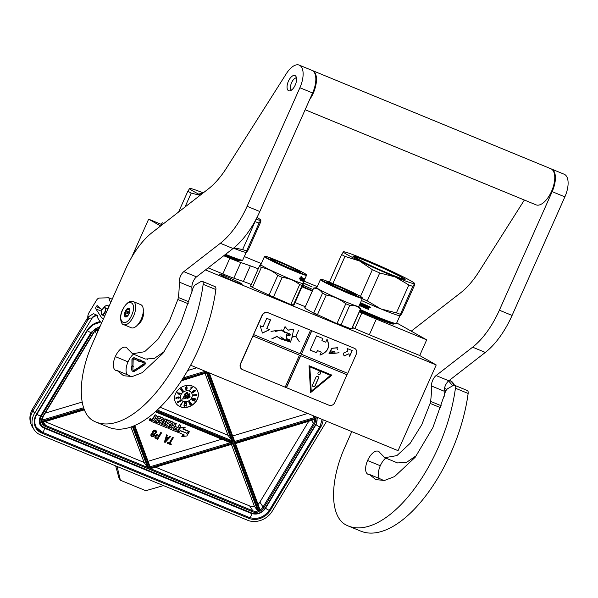 <?xml version="1.0" encoding="UTF-8"?>
<svg xmlns="http://www.w3.org/2000/svg" width="598" height="598" viewBox="0 0 598 598"><rect width="100%" height="100%" fill="white"/><g stroke="black" fill="none" stroke-linecap="round" stroke-linejoin="round"><path stroke-width="0.9" d="M359.428 311.797L361.865 312.889A31.208 1.637 24 0 0 376.306 319.1L426.688 339.851L396.721 322.957M163.68 223.592L162.133 222.718L163.882 223.435M244.305 256.557L261.341 263.576M303.919 281.112L317.261 286.606M160.63 225.962L148.633 219.16L162.193 224.743M223.727 255.757L229.819 258.269A31.208 1.637 24 0 0 240.8 262.515L250.345 265.833A31.208 1.637 -156 0 1 258.239 268.831M302.117 286.891L312.283 291.077M239.738 260.324A36.284 1.899 -156 0 1 239.91 260.668A36.284 1.899 -156 0 1 224.175 255.406M303.074 283.011L312.156 286.965L303.141 282.869M312.44 290.725A12.483 0.65 -156 0 1 302.431 286.18M302.865 285.201A12.483 0.65 -156 0 1 312.941 289.596M393.514 323.66A36.284 1.899 -156 0 1 393.686 324.004A36.284 1.899 -156 0 1 375.581 317.777A36.284 1.899 -156 0 1 359.787 310.99M162.133 222.718L161.378 224.407M148.633 219.16L131.605 257.402M208.126 267.859L222.852 273.929A31.208 1.637 -156 0 0 233.825 278.175L243.371 281.494L250.345 265.833M251.265 284.491A31.208 1.637 24 0 0 243.371 281.494M295.143 302.551L305.309 306.737M352.454 327.45L354.891 328.541A31.208 1.637 -156 0 0 369.332 334.76L419.714 355.511L427.114 359.809M426.688 339.851L419.714 355.511M205.473 269.93L436.211 364.967L398.059 450.66L190.642 365.236M162.663 353.71L162.14 353.493M427.151 359.727L436.211 364.967M326.814 319.534L329.655 320.64L326.814 319.534M305.085 307.215L304.651 307.118L305.025 307.372M352.125 328.19L353.216 328.825L352.02 328.422M241.001 283.355A12.483 0.65 -156 0 1 242.235 284.244A12.483 0.65 -156 0 1 233.362 280.985A12.483 0.65 -156 0 1 220.662 274.983A12.483 0.65 -156 0 1 219.429 274.093A12.483 0.65 -156 0 1 228.301 277.345A12.483 0.65 -156 0 1 241.001 283.355M138.729 323.54A7.804 3.693 -67.6 0 0 141.846 319.108A7.804 3.693 112.4 0 0 143.109 312.911M141.307 319.011A7.415 3.506 -67.6 0 0 141.367 318.884A7.415 3.506 112.4 0 0 141.748 317.942M140.822 304.681A12.483 5.913 112.4 0 1 141.24 319.16A12.483 5.913 -67.6 0 1 131.313 327.771L123.689 324.632A12.483 5.913 112.4 0 0 133.616 316.021A12.483 5.913 112.4 0 0 133.197 301.541L140.822 304.681M122.642 309.996C128.092 296.982 137.704 302.431 131.695 315.131C126.253 328.145 116.64 322.696 122.642 309.996M129.108 313.658A4.679 2.213 112.4 0 1 126.769 316.663A4.679 2.213 112.4 0 1 124.593 315.864A4.679 2.213 112.4 0 1 125.229 311.461A4.679 2.213 112.4 0 1 129.773 309.368A4.679 2.213 112.4 0 1 129.108 313.658M126.911 316.581L126.559 316.589A4.059 1.921 -67.6 0 1 126.133 316.521A4.059 1.921 -67.6 0 1 125.632 316.065L124.795 315.654L125.326 314.772A4.059 1.921 -67.6 0 1 125.647 312.747L125.453 311.565L126.447 310.945A4.059 1.921 112.4 0 1 127.695 309.45L127.965 308.531L128.802 308.949A4.059 1.921 112.4 0 1 129.228 309.017A4.059 1.921 112.4 0 1 129.729 309.472L129.833 309.592M125.632 316.065L126.896 316.589M125.326 314.772L127.785 315.781M125.647 312.747L128.906 314.092M124.795 315.654L126.963 316.544M125.453 311.565L129.317 313.158M126.447 310.945L129.617 312.253M127.695 309.45L129.886 310.355M128.802 308.949L129.572 309.271M103.589 308.075A3.588 1.697 112.4 0 0 101.279 313.673A3.588 1.697 112.4 0 0 101.383 313.972A3.588 1.697 -67.6 0 0 104.142 313.18A3.588 1.697 -67.6 0 0 105.173 308.471A3.588 1.697 112.4 0 0 103.589 308.075L103.865 307.903A3.902 1.846 112.4 0 1 105.016 307.716A3.902 1.846 112.4 0 1 105.592 308.336A3.902 1.846 -67.6 0 1 104.889 312.776A3.902 1.846 -67.6 0 1 102.049 314.929L104.717 316.036M101.279 313.673L101.361 313.987A3.902 1.846 112.4 0 0 101.473 314.316A3.902 1.846 -67.6 0 0 102.049 314.929M133.257 359.428A0.762 0.643 -33.1 0 1 134.258 359.054L139.08 361.035L138.788 361.513L140.463 361.057L140.126 359.719L139.842 360.198L134.819 358.127A1.891 1.585 146.9 0 0 132.076 359.914L131.941 365.737L133.01 365.602L133.152 359.779A0.762 0.643 -33.1 0 1 133.257 359.428M140.126 359.719L139.7 359.981L134.677 357.91A1.891 1.585 146.9 0 0 131.941 359.704L131.941 365.737M101.937 322.27A10.921 5.173 112.4 0 1 100.965 322.083A10.921 5.173 112.4 0 1 99.687 320.976L97.123 317.045L97.84 315.864A5.464 4.575 146.9 0 0 91.688 318.816L34.609 413.255A18.725 15.683 146.9 0 0 34.176 429.76A18.725 15.683 146.9 0 0 40.544 434.955L247.699 520.282A18.725 15.683 146.9 0 0 272.269 511.14L326.605 421.239M97.609 315.505L93.46 313.681L88.444 316.798L87.734 320.177C89.199 318.166 90.44 317.598 91.457 318.465C92.989 316.237 95.037 315.251 97.609 315.505L97.84 315.864M102.034 309.884L97.594 305.795A1.719 0.815 112.4 0 0 97.474 305.72A1.719 0.815 112.4 0 0 96.308 306.52L96.196 306.707A1.719 0.815 112.4 0 0 95.852 308.904L101.63 317.762A7.019 3.326 -67.6 0 0 102.445 318.472A7.019 3.326 -67.6 0 0 103.603 318.525M108.873 306.699A7.019 3.326 -67.6 0 0 107.797 305.488A7.019 3.326 -67.6 0 0 103.379 308.217M87.809 317.583L87.801 316.888A4.679 2.213 -67.6 0 1 89.124 312.477L96.465 300.331A4.679 2.213 -67.6 0 1 99.178 298.066L108.776 297.774L110.608 302.797M115.661 465.894L118.995 478.086L120.392 480.231L145.807 490.704L163.486 485.591M108.776 297.774L112.215 299.187M117.073 466.477L120.392 480.231M230.38 442.714L150.091 466.791L134.774 425.537L150.076 466.754L149.784 467.95L134.146 425.806M155.353 411.783L230.596 442.804L155.331 411.805M230.424 442.699L232.757 443.111L149.784 467.95M181.672 380.343L207.386 372.644L181.358 380.829M205.174 373.698L228.01 435.232L233.242 442.303L156.534 410.714M209.24 372.898L234.678 441.429L234.394 442.625L315.4 418.376L314.234 417.613L234.7 441.466L209.248 372.898M98.909 328.93L98.177 328.9L98.909 328.93M314.234 417.613L313.053 415.774M97.982 331.165L97.287 329.296L93.258 332.996L42.779 416.514A8.581 7.191 146.9 0 0 41.621 421.396L43.213 416.559L42.779 416.514M42.488 422.285L41.77 422.225L42.488 422.285L43.004 423.294A7.804 6.533 146.9 0 0 45.657 425.462L147.646 467.472L149.104 469.071L233.751 443.686L258.994 511.694L257.798 510.969L254.352 506.185L231.538 444.733M233.751 443.686L149.104 469.071M263.912 507.597A8.581 7.191 146.9 0 1 259.883 511.297L260.115 509.945A7.804 6.533 146.9 0 0 263.045 506.977L263.912 507.597L314.391 424.079A8.581 7.191 146.9 0 0 315.55 419.198L235.403 443.574M260.13 509.989L235.47 443.559L260.13 509.989M259.883 511.297L234.685 443.402L315.55 419.198M221.828 439.194L148.042 461.282M228.01 435.232L160.137 407.275M307.761 413.472L232.652 435.957M196.779 367.763L187.712 370.476M95.336 331.06L96.562 334.357M82.21 402.058L45.306 413.106M130.955 427.032L144.111 462.463L147.646 467.472M155.988 467.352L249.643 505.93A7.804 6.533 146.9 0 0 254.352 506.185M45.007 421.642L144.111 462.463M258.022 504.293A7.804 6.533 146.9 0 0 259.883 502.118L308.486 421.702M151.062 419.28A1.002 0.837 146.9 0 0 149.321 419.288A1.002 0.837 146.9 0 0 149.44 420.334M153.686 418.346A0.934 0.785 146.9 0 0 152.639 418.854L151.578 420.603A0.628 0.523 146.9 0 0 151.728 421.306M163.897 418.6A0.628 0.523 146.9 0 0 163.613 418.219L158.612 416.156A0.628 0.523 146.9 0 0 157.797 416.462L156.661 419.086L155.428 418.578A0.628 0.523 -33.1 0 1 155.226 417.853L156.601 415.588L155.129 414.72L153.566 417.307A0.934 0.785 146.9 0 0 153.693 418.294M155.144 418.196A0.628 0.523 146.9 0 0 155.196 418.219L155.428 418.578M156.422 418.727L155.196 418.219M160.271 422.128L159.457 423.092L156.893 422.039L156.452 423.519L167.208 427.944A0.628 0.523 146.9 0 0 168.031 427.645L169.593 425.051A0.628 0.523 146.9 0 0 169.391 424.333L167.096 423.145L168.158 421.784L171.641 423.249L168.89 427.996A0.628 0.523 146.9 0 0 169.092 428.721L176.462 431.756A0.628 0.523 146.9 0 0 177.285 431.457L180.835 425.574L179.37 424.707L177.688 427.488L174.885 426.329L174.369 427.936L177.172 429.087L176.231 430.261L173.121 428.983L176.313 423.705L174.848 422.838L173.398 425.978L171.783 425.313L173.151 423.048A0.628 0.523 146.9 0 0 172.957 422.323L167.956 420.267A0.628 0.523 146.9 0 0 167.134 420.573L165.325 423.571A0.628 0.523 146.9 0 0 165.519 424.288L167.829 425.275L166.992 426.456L163.635 425.073L166.82 419.796L165.354 418.936L162.17 424.206L161.296 423.847M167.821 425.477L167.604 425.148L166.76 426.097L163.762 424.864M173.009 422.345A0.628 0.523 146.9 0 0 172.725 421.964L167.724 419.908A0.628 0.523 146.9 0 0 166.902 420.215L165.093 423.212A0.628 0.523 146.9 0 0 165.235 423.907M173.166 425.619L171.91 425.103M176.814 428.945L175.991 429.902L173.248 428.773M171.394 423.115L168.658 427.637A0.628 0.523 146.9 0 0 168.808 428.34M169.443 424.356A0.628 0.523 146.9 0 0 169.159 423.975L167.104 423.13M162.013 419.25L161.154 420.678L158.926 419.759L158.178 421.007L160.63 422.278L159.995 423.332L157.132 422.39L156.452 423.519M186.524 433.094L180.349 430.575M183.885 434.813L181.71 436.226L181.942 436.585L186.83 435.964L189.372 431.749L189.005 431.479M189.11 431.636L182.756 429.02L185.133 427.473L184.902 427.114L180.035 427.734L177.733 432.279L180.379 430.56L186.74 433.184L189.11 431.636L188.878 431.285L183.003 428.863M173.368 437.758L172.665 437.31L169.189 443.051L167.687 442.438L167.276 443.118L170.991 444.8L171.402 444.12L169.899 443.499L173.368 437.758L172.8 437.527L169.331 443.268L167.829 442.647L167.418 443.335M171.402 444.12L169.974 443.372M167.35 435.284L166.648 434.836L164.405 442.094L165.16 442.4L170.55 436.6L169.982 436.368L168.614 437.848L166.737 437.078L167.35 435.284L166.79 435.052L164.405 442.094M170.55 436.6L169.839 436.151L168.472 437.639L166.782 436.936M161.52 432.885L160.817 432.436L159.083 435.307L156.84 434.552L155.263 435.606L154.86 437.833L157.64 439.306L161.52 432.885L160.959 432.646L159.225 435.516L156.982 434.768L155.742 435.449L154.919 436.817L154.994 438.042M156.272 430.889L154.628 430.052L152.782 431.173L152.542 433.124L151.219 433.946L150.748 435.112L151.533 436.787L153.708 436.488L154.553 435.471L154.561 434.111L156.302 432.78L156.489 431.494L155.884 430.56L154.77 430.268L153.522 430.777L152.669 431.793L152.677 433.333L151.115 434.567L151.144 436.458M196.615 400.645A12.483 10.458 146.9 0 0 196.906 389.634A12.483 10.458 146.9 0 0 176.283 392.266A12.483 10.458 146.9 0 0 175.991 403.269A12.483 10.458 146.9 0 0 196.615 400.645M133.518 366.806L132.33 365.744L131.231 366.873L131.911 367.015L131.844 369.781A2.213 1.854 146.9 0 0 134.961 371.066L139.521 368.114L139.013 367.322L134.453 370.274A1.091 0.912 -33.1 0 1 132.913 369.639L132.98 366.88L133.518 366.806L132.472 365.961L131.373 367.082M132.98 369.99A1.091 0.912 146.9 0 0 134.318 370.057L134.453 370.274M139.013 367.322L134.318 370.057M131.762 367.037L131.702 369.564A2.213 1.854 146.9 0 0 132.038 370.603M144.073 363.136A0.762 0.643 146.9 0 1 143.722 363.973L140.096 366.32M145.022 362.515A1.891 1.585 146.9 0 0 144.312 361.88L140.881 360.467L140.321 361.394L143.894 363.023A0.762 0.643 -33.1 0 1 143.856 364.189L140.231 366.537L139.977 366.14L139.543 367.538L141.001 367.718L140.739 367.329L144.372 364.982A1.891 1.585 146.9 0 0 144.454 362.096L141.023 360.684L140.463 361.611M139.977 366.14L139.543 367.538M138.863 360.945L138.788 361.513M151.182 420.319A1.002 0.837 146.9 0 0 149.552 419.647A1.002 0.837 146.9 0 0 151.182 420.319M155.129 414.72L153.798 417.666A0.934 0.785 146.9 0 0 154.097 418.75A0.934 0.785 146.9 0 0 152.871 419.205L151.81 420.962A0.628 0.523 146.9 0 0 152.004 421.687L155.413 423.085L158.776 417.92L162.252 419.594L161.385 421.029L159.165 420.117L158.41 421.366M156.601 415.588L155.368 415.079M162.17 424.206L161.168 424.057L164.046 419.295A0.628 0.523 146.9 0 0 163.845 418.57L158.844 416.514A0.628 0.523 146.9 0 0 158.029 416.821L156.661 419.086M165.354 418.936L162.402 424.565M166.82 419.796L165.586 419.288M174.848 422.838L173.398 425.978M176.313 423.705L175.079 423.197M174.885 426.329L174.369 427.936M177.688 427.488L175.117 426.688M179.37 424.707L177.927 427.847M180.835 425.574L179.602 425.066M177.868 432.19L184.363 435.008L181.942 436.585M180.245 430.65L178.002 432.391M186.501 433.109L180.372 430.844M189.372 431.749L186.733 433.468M180.035 427.734L177.733 432.279M185.133 427.473L180.267 428.093M175.947 403.202A12.483 10.458 146.9 0 0 196.525 400.496A12.483 10.458 146.9 0 0 196.862 389.567M147.115 359.548L147.811 359.645M149.739 420.454L150.345 419.25L150.584 419.99L151.047 419.542L150.345 420.7L149.687 420.372M154.164 419.617L155.906 420.334L155.151 421.575L153.522 420.872L154.164 419.617M171.028 426.561L172.643 427.226L172.007 428.28L170.385 427.824L171.028 426.561M166.498 437.661L168.188 438.356L165.115 441.698L166.498 437.661M158.732 436.338L157.491 438.386L155.502 437.4L156.579 435.628L158.732 436.338M155.667 431.494L155.831 432.586L154.972 433.423L153.305 433.079L153.14 431.988L154 431.151L155.667 431.494M151.653 435.815L151.586 434.761L152.184 434.155L153.933 434.365L154 435.419L153.402 436.024L151.653 435.815M181.269 394.217A6.242 5.225 146.9 0 0 181.127 399.718A6.242 5.225 146.9 0 0 191.435 398.403A6.242 5.225 146.9 0 0 191.584 392.901A6.242 5.225 146.9 0 0 181.269 394.217M182.682 402.282L180.342 405.212L181.127 405.063L182.487 402.192L180.439 405.354M178.436 402.731L177.651 402.484L178.002 401.826L180.91 401.049L180.2 400.055L179.856 400.286L180.409 401.064L177.883 401.662L177.292 402.693L178.436 402.731L177.733 402.596M180.312 400.922L177.793 401.52L177.292 402.693M180.91 401.049L180.103 399.913L179.856 400.286M179.512 397.304L178.623 396.93L176.328 397.378L175.782 398.074L176.44 398.657L176.739 397.61L177.539 397.984L179.034 397.311L178.735 398.358L179.602 397.715L178.952 397.072L176.739 397.431L175.962 398.455M179.086 397.341L178.735 398.358M176.754 398.462L176.29 398.223M179.916 393.192L177.24 392.744L179.146 394.545L179.609 393.738L180.686 393.895L179.497 393.036L177.337 392.886M180.686 393.895L179.774 393.439M181.919 388.73L181.628 388.304L180.484 389.081L181.605 390.711L182.151 390.001L182.846 390.292L182.943 391.144L181.956 391.227L182.936 391.57L182.973 390.12L182.166 389.657L181.575 390.307L180.94 389.395L181.725 388.446L180.581 389.223M183.13 390.345L182.069 389.515L181.478 390.165L180.947 389.395M182.839 390.285L182.846 391.002L181.956 391.227M186.912 386.951L186.277 386.6L185.769 387.257L185.694 389.163L186.367 390.165L187.144 388.737L186.755 387.997L185.941 388.408L186.015 387.601L186.561 387.078L187.069 387.437L186.718 386.764L185.978 387.093L185.978 389.933M186.95 388.184L185.956 388.117M191.749 387.668L189.588 390.374L192.309 387.459L191.098 387.003L190.904 387.347L191.913 387.728L189.588 390.374M192.309 387.459L191.009 386.861L190.904 387.347M195.613 390.232L194.328 390.128L192.436 391.466L192.421 392.467L193.535 392.325L195.389 390.92L195.539 390.12L194.806 390.09L192.833 391.324L192.302 392.303M194.888 395.584L193.692 395.42L194.163 394.665L193.61 394.897L193.617 395.749L195.441 395.674L196.944 395.046L196.383 394.314L194.955 394.65L195.045 395.562L193.774 395.51M196.936 394.516L195.18 394.351L194.724 395.398M194.163 394.665L193.281 394.972L193.378 395.607M195.225 398.866L192.534 398.44L195.897 399.412L195.598 398.851L192.534 398.44M195.995 399.202L195.023 398.687M194.888 400.182L192.676 398.948L191.838 399.397L192.511 400.324L194.253 401.086L195.023 400.862L194.679 399.98L193.072 399.158L192.003 399.307L192.13 399.995M189.686 401.52L191.24 404.405L191.39 403.732L189.484 401.654L191.24 404.405M191.091 403.261L191.054 403.657M188.983 401.923L190.052 404.868L190.373 404.345L188.766 402.035L190.149 405.01M186.412 402.76L186.06 406.079L186.621 405.638L186.172 402.79L186.157 406.221M185.29 405.504L184.386 405.788L184.214 405.332L185.858 402.85L184.49 402.82L185.485 403.209L183.937 405.773L184.52 406.304L185.29 405.504L184.221 405.706M185.275 403.209L183.99 404.891L184.035 406.072M185.858 402.85L184.393 402.678L184.416 403.187M150.023 419.901L150.315 420.439L150.128 419.908M155.547 420.185L155.151 421.575M154.919 421.224L153.537 420.648M172.284 427.077L172.007 428.28M170.4 427.6L171.776 427.921M167.948 438.259L165.317 441.115M158.515 436.248L157.491 438.386M157.349 438.177L155.704 437.654M155.6 431.427L155.884 431.92M155.742 431.711L155.831 432.586M155.689 432.369L155.585 432.997M155.443 432.78L154.972 433.423M154.83 433.214L154.434 433.543M153.821 434.245L154.06 434.933M153.925 434.716L154 435.419M153.865 435.202L153.836 435.688M153.701 435.479L153.402 436.024M153.26 435.807L152.782 436.278M181.104 399.681A6.242 5.225 146.9 0 0 191.39 398.335A6.242 5.225 146.9 0 0 191.562 392.864M185.567 398.567L185.088 397.887L189.887 394.56L189.319 393.761L184.513 397.094L184.035 396.414L182.554 399.045L185.567 398.567L185.081 397.894M189.887 394.56L189.23 393.619L184.423 396.952L183.937 396.272L182.554 399.045M190.082 396.168L189.431 395.824L188.228 396.28L186.77 397.67L187.092 398.56L189.955 397.005L190.082 396.168L188.923 396.115L187.219 397.296L186.875 398.395M187.383 393.095L187.443 394.037L187.54 392.587L186.434 392.609L184.334 394.381L184.804 395.338L185.716 395.188L184.812 394.77M187.436 393.305L186.651 392.931L186.18 393.82M185.716 395.188L184.819 394.359L186.284 393.985M177.883 393.095L179.191 393.581L178.869 394.157L177.883 393.095M186.95 388.842L186.598 389.769L185.978 389.208L186.329 388.349L186.95 389.059M192.653 391.937L193.132 391.316L193.901 391.406L193.438 392.183L192.653 391.937M195.284 390.629L194.328 391.286L194.215 390.696L195.045 390.292L195.157 390.875M195.524 395.413L195.038 394.957L196.144 394.493L196.548 395.076L195.284 395.383M194.395 400.01L194.701 400.697L193.849 400.787L192.272 399.666L193.176 399.382L194.395 400.01M187.129 392.445L184.603 394.194L184.505 395.061M179.049 393.529L178.869 394.157M178.772 394.015L177.942 393.11M186.815 389.141L186.83 389.515M193.759 391.63L193.64 392.041M194.23 400.712L193.849 400.787M188.131 398.163L187.413 398.29L187.219 397.73L188.819 396.399L189.544 396.272L189.738 396.833L187.623 398.298M189.641 396.691L189.431 397.266M189.334 397.117L189.043 397.58M188.953 397.438L188.572 397.917M188.475 397.767L188.041 398.021M360.467 296.421L372.367 269.691L359.615 261.02A39.012 2.041 24 0 0 395.188 276.919A39.012 2.041 24 0 0 414.616 283.669A39.012 2.041 -156 0 0 414.586 283.385A39.012 2.041 -156 0 0 398.485 274.519L398.425 274.489A39.012 2.041 -156 0 0 362.859 258.59A39.012 2.041 24 0 0 349.135 253.275A39.012 2.041 24 0 0 343.603 251.78A39.012 2.041 24 0 0 343.424 251.84L343.603 251.78M372.367 269.691A42.914 2.243 24 0 0 379.708 272.98L395.188 276.919L408.83 284.969A42.914 2.243 24 0 0 410.983 285.739A42.914 2.243 24 0 0 412.837 286.36L400.406 314.286L400.361 315.699L402.14 313.008L414.571 285.082L414.586 283.385M400.361 315.699L400.174 315.751A39.012 2.041 -156 0 1 394.643 314.264A39.012 2.041 -156 0 1 380.926 308.949L396.399 312.889A42.914 2.243 24 0 0 398.552 313.658A42.914 2.243 24 0 0 400.406 314.286M360.101 310.28A37.838 1.981 24 0 0 389.881 322.516A37.838 1.981 -156 0 0 395.375 323.929L396.399 323.54A38.623 2.018 -156 0 1 390.8 322.09A38.623 2.018 24 0 1 360.4 309.607M399.927 315.759L396.489 323.466A38.623 2.018 -156 0 1 396.399 323.54M369.9 307.223L370.618 307.536L369.9 307.223M360.504 302.655A38.623 2.018 24 0 0 361.94 303.298L361.229 305.713A38.623 2.018 24 0 0 362.717 306.37L363.023 305.675A38.623 2.018 24 0 1 362.059 305.242L362.762 303.664A38.623 2.018 24 0 0 367.546 305.78L367.314 306.303A38.623 2.018 24 0 1 366.163 305.802L365.841 306.288A38.623 2.018 24 0 0 366.821 306.714L366.581 307.245A38.623 2.018 24 0 1 365.61 306.819L365.385 307.551A38.623 2.018 24 0 0 366.88 308.209L367.979 305.967A38.623 2.018 24 0 0 369.474 306.617L369.429 306.58M369.474 306.617L368.906 308.336M368.361 308.284L367.912 309.286L368.45 309.517M367.703 307.731L368.316 308.247L367.665 307.701L366.94 308.86L367.665 307.701M366.903 308.83A38.309 2.003 24 0 1 364.713 307.865L364.728 307.895A38.623 2.018 24 0 0 366.94 308.86M364.713 307.865L365.52 305.518L364.974 305.264L365.52 305.518M362.65 304.778L362.934 304.375A38.623 2.018 24 0 0 364.459 305.047L363.449 307.327L363.973 307.559L364.989 305.286M362.694 304.898A38.623 2.018 24 0 0 363.666 305.331L362.889 307.066A38.623 2.018 24 0 1 360.691 306.101L361.035 304.771L360.706 306.094A38.309 2.003 24 0 0 362.889 307.066L363.786 305.63M359.794 305.683L359.256 305.451L359.772 305.69L360.317 304.472A38.623 2.018 24 0 0 361.02 304.778M363.076 305.802L363.031 305.66A38.309 2.003 24 0 1 362.067 305.234L362.769 303.649M365.61 306.819L365.385 307.551M369.848 307.185L370.566 307.492L369.848 307.185M369.25 307.723L369.549 306.894M369.198 307.686L368.727 307.873M367.875 309.248L368.398 309.48M363.973 307.559L364.974 305.264M363.442 307.305L363.965 307.536M364.459 305.047L364.451 305.032A38.309 2.003 24 0 1 362.934 304.36L362.657 304.763M360.317 304.472L360.34 304.457A38.309 2.003 24 0 0 361.035 304.771M359.278 305.451L360.273 303.179M367.314 306.303L367.508 305.757M366.163 305.802L366.14 305.772A38.309 2.003 24 0 0 367.284 306.273M366.14 305.772L365.841 306.288M366.581 307.245L366.783 306.699M365.587 306.789A38.309 2.003 24 0 0 366.559 307.215M361.446 300.54A39.012 2.041 24 0 0 380.926 308.949L367.277 300.899A42.914 2.243 24 0 1 362.276 298.671M368.891 307.095L368.697 307.536A38.623 2.018 24 0 1 367.942 307.208L368.136 306.647L368.846 306.968A38.623 2.018 24 0 1 368.174 306.677L368.136 306.647M361.267 304.24L361.416 303.679L360.893 303.448L360.557 303.941A38.623 2.018 24 0 0 361.252 304.255L361.267 304.24M359.615 261.02L344.979 256.422L332.907 283.534M369.998 307.566L370.169 307.021M370.214 307.656L370.521 307.237M367.942 307.208L368.174 306.677M361.252 304.255L361.401 303.687L360.751 303.5M359.555 260.99A39.012 2.041 24 0 1 343.424 251.84L341.645 254.531A42.914 2.243 24 0 0 344.979 256.422M341.645 254.531L329.371 282.099M379.708 272.98L367.277 300.899M404.233 279.251L400.458 278.145C383.804 272.539 338.229 250.457 357.559 257.357C374.236 262.963 419.811 285.052 400.481 278.152C391.608 274.931 380.522 270.191 367.194 263.927L353.605 256.714M414.616 283.669L412.837 286.36M408.83 284.969L396.399 312.889M203.223 192.885A39.012 2.041 24 0 0 195.359 189.932A39.012 2.041 24 0 0 189.828 188.445A39.012 2.041 24 0 0 189.648 188.497L189.828 188.445M254.86 221.484L255.054 221.634A42.914 2.243 24 0 0 257.2 222.396A42.914 2.243 24 0 0 259.061 223.024L246.63 250.943L246.578 252.363L248.357 249.665L260.788 221.746L260.81 220.049A39.012 2.041 -156 0 1 260.84 220.333L259.061 223.024M233.863 247.864L242.624 249.553A42.914 2.243 24 0 0 244.769 250.315A42.914 2.243 24 0 0 246.63 250.943M246.578 252.363L246.398 252.416A39.012 2.041 -156 0 1 240.867 250.928A39.012 2.041 -156 0 1 233.489 248.17M224.87 254.868A37.838 1.981 24 0 0 236.105 259.173A37.838 1.981 -156 0 0 241.592 260.593L242.624 260.205A38.623 2.018 -156 0 1 237.017 258.755A38.623 2.018 24 0 1 225.536 254.352M246.144 252.416L242.713 260.123A38.623 2.018 -156 0 1 242.624 260.205M200.083 195.322L191.203 193.087L184.976 207.05M200.472 195.03A39.012 2.041 24 0 1 189.648 188.497L187.862 191.196A42.914 2.243 24 0 0 191.203 193.087M187.862 191.196L178.6 212.006M199.822 193.371L201.317 194.365L202.378 193.543M256.086 219.219A39.012 2.041 24 0 0 260.84 220.333M256.983 217.485A39.012 2.041 -156 0 1 260.81 220.049M255.054 221.634L242.624 249.553M360.205 308.284L360.654 308.912A25.744 1.346 24 0 1 360.669 309.009A25.744 1.346 24 0 1 360.639 309.039A25.744 1.346 -156 0 1 360.422 309.084C357.589 306.198 354.023 304.965 349.733 305.369A25.744 1.346 -156 0 1 345.801 303.747C340.008 299.187 333.482 296.272 326.224 294.993A25.744 1.346 -156 0 1 322.524 293.207C320.296 289.881 317.329 288.199 313.636 288.161A25.744 1.346 -156 0 1 313.621 288.064A25.744 1.346 -156 0 1 313.651 288.034A25.744 1.346 24 0 1 313.771 287.997L316.783 287.683M313.636 288.161L304.898 307.798A25.744 1.346 -156 0 1 304.883 307.776A25.744 1.346 -156 0 1 304.883 307.693L313.621 288.064M356.543 295.24C356.445 296.414 324.684 282.211 326.635 281.867C326.732 280.701 358.494 294.904 356.543 295.24M362.164 297.759A22.545 1.181 24 0 0 362.186 297.662A22.545 1.181 24 0 0 342.071 287.481A22.545 1.181 24 0 0 321.044 279.341A22.545 1.181 24 0 0 321.014 279.356A22.545 1.181 -156 0 0 340.494 289.365A22.545 1.181 -156 0 0 362.164 297.759M320.468 279.565A23.016 1.203 24 0 0 320.423 279.58A23.016 1.203 24 0 0 320.393 279.595A23.016 1.203 -156 0 0 320.371 279.625A23.016 1.203 -156 0 0 340.598 289.948A23.016 1.203 -156 0 0 362.403 298.372A23.016 1.203 24 0 0 362.425 298.342A23.016 1.203 24 0 0 362.418 298.275L362.186 297.662M362.425 298.342L358.807 306.46A23.016 1.203 24 0 0 358.807 306.46A23.016 1.203 -156 0 1 336.98 298.058A23.016 1.203 -156 0 1 316.761 287.735L320.371 279.625M349.733 305.369L340.995 324.998A25.744 1.346 -156 0 1 337.063 323.376L345.801 303.747M326.224 294.993L317.486 314.63A25.744 1.346 -156 0 1 313.786 312.836L322.524 293.207M360.422 309.084L351.676 328.713L351.168 328.863A25.437 1.331 -156 0 0 351.452 328.848L351.863 328.691A25.744 1.346 -156 0 1 351.676 328.713M360.669 309.009L351.923 328.638A25.744 1.346 -156 0 1 351.863 328.691M351.168 328.863L340.995 324.998M341.249 325.417A25.437 1.331 -156 0 1 336.226 323.346L337.063 323.376M336.226 323.346L317.486 314.63M318.061 315.228A25.437 1.331 -156 0 1 313.337 312.941L313.786 312.836M304.898 307.798L305.092 308.262A25.437 1.331 -156 0 1 305.047 308.187L304.883 307.776M313.337 312.941L305.092 308.262M303.231 283.811L294.366 304.3L293.326 305.07A25.744 1.346 24 0 1 290.92 304.233L290.165 304.255A25.437 1.331 24 0 0 293.237 305.324M272.322 260.025C262.731 254.718 291.084 266.394 299.015 271.021C308.605 276.328 280.253 264.652 272.322 260.025M265.123 256.31A22.545 1.181 -156 0 0 267.306 257.962A22.545 1.181 24 0 0 290.763 269.04A22.545 1.181 24 0 0 306.266 274.624A22.545 1.181 24 0 0 304.031 273.092A22.545 1.181 -156 0 0 281.628 262.462A22.545 1.181 -156 0 0 265.123 256.31L264.503 256.542A23.016 1.203 -156 0 0 264.451 256.587L260.84 264.705A23.016 1.203 -156 0 0 263.12 266.342A23.016 1.203 24 0 0 286.532 277.42A23.016 1.203 24 0 0 302.894 283.43L303.859 281.247A23.016 1.203 24 0 0 303.866 281.239L303.739 281.187M264.451 256.587A23.016 1.203 -156 0 0 266.73 258.231A23.016 1.203 24 0 0 290.142 269.309A23.016 1.203 24 0 0 306.505 275.312A23.016 1.203 24 0 0 306.505 275.244L306.266 274.624M261.348 267.47L252.61 287.1L253.074 287.675L269.04 295.068L277.778 275.439C273.039 271.141 267.56 268.48 261.348 267.47A25.744 1.346 24 0 1 260.257 266.865A25.744 1.346 -156 0 1 259.345 266.342C260.422 264.436 260.773 264.181 260.384 265.572M259.345 266.342L250.517 286.225A25.437 1.331 -156 0 0 253.074 287.675M252.61 287.1A25.744 1.346 -156 0 1 250.607 285.971M290.92 304.233L299.658 284.603A25.744 1.346 24 0 0 302.065 285.44L293.326 305.07M303.104 284.67C303.485 283.28 303.141 283.534 302.065 285.44M290.165 304.255L273.45 297.034L282.189 277.405C288.744 278.16 294.567 280.559 299.658 284.603M268.323 295.061A25.437 1.331 24 0 0 273.951 297.58M269.04 295.068A25.744 1.346 24 0 0 273.45 297.034M277.778 275.439A25.744 1.346 24 0 0 282.189 277.405M301.803 279.737L300.577 280.365L301.243 279.58A23.016 1.203 24 0 1 299.568 278.989L300.286 278.242A23.016 1.203 24 0 0 301.893 278.803L302.603 277.928L301.803 279.737L301.923 278.765M300.338 280.253L301.549 279.617M299.583 278.967A22.702 1.189 24 0 0 301.003 279.468L301.243 279.58M299.269 278.847L300.293 278.13L299.486 278.96L300.301 277.136L301.721 276.59L301.003 277.375L301.482 276.478M300.069 278.018A22.702 1.189 24 0 0 301.661 278.578L302.296 277.786M300.293 278.13A23.016 1.203 24 0 0 301.908 278.69L301.661 278.578M301.003 277.375A23.016 1.203 24 0 0 302.551 277.906L301.908 278.69M304.24 280.058L303.934 280.754M303.993 280.783A23.016 1.203 24 0 0 304.09 280.731L306.505 275.312M304.375 280.058L304.614 279.535A23.016 1.203 24 0 1 304.531 279.558L304.472 279.535M304.771 279.027L304.487 278.9A22.702 1.189 24 0 0 304.576 278.87L304.86 278.997A23.016 1.203 24 0 1 304.771 279.027L304.674 279.094M304.576 278.87L304.741 278.496M304.86 278.997L305.092 278.466A23.016 1.203 24 0 1 304.322 278.421L303.657 279.767M303.463 279.931L303.492 279.393M303.575 278.825L303.313 279.341A23.016 1.203 24 0 0 303.545 279.401L303.478 278.743A22.702 1.189 24 0 1 303.306 278.698L303.575 278.825A23.016 1.203 24 0 0 303.754 278.87L303.881 278.526M301.527 280.754L301.751 280.858A23.016 1.203 24 0 1 301.512 280.783L302.865 278.01A23.016 1.203 24 0 0 304.083 278.369L303.164 280.664A23.016 1.203 24 0 0 303.552 280.754L303.859 280.051A23.016 1.203 24 0 1 303.62 280.006L303.552 279.722M301.751 280.858L302.296 279.632A23.016 1.203 24 0 0 302.805 279.789L302.752 279.176M302.296 279.632L302.072 279.528A22.702 1.189 24 0 0 302.536 279.662M302.805 279.789L303.036 279.259A23.016 1.203 24 0 1 302.528 279.109L302.304 279.004M302.528 279.109L302.498 278.556M302.543 278.474L302.805 278.593A23.016 1.203 24 0 0 303.35 278.758L303.089 278.638A22.702 1.189 24 0 1 302.543 278.474L302.468 278.548M303.35 278.758L302.341 281.038A23.016 1.203 24 0 0 302.528 281.09L302.349 281.008M302.528 281.09L303.074 279.864A23.016 1.203 24 0 0 303.306 279.931L303.036 279.804A22.702 1.189 24 0 1 302.902 279.767M302.648 280.836L303.022 279.842M302.812 281.105A22.702 1.189 24 0 0 303.126 281.165L303.403 281.292A23.016 1.203 24 0 1 302.835 281.172L303.306 279.931M303.963 279.438L303.904 279.416A22.702 1.189 24 0 1 303.821 279.401L303.956 279.498A23.016 1.203 24 0 0 304.188 279.543L303.545 281.075M304.038 278.9L304.195 278.974A23.016 1.203 24 0 0 304.531 279.027L304.247 278.9A22.702 1.189 24 0 1 304.053 278.87M303.53 281.277L303.605 281.314A23.016 1.203 24 0 1 303.515 281.307L304.531 279.027M304.621 279.034L304.337 278.907A22.702 1.189 24 0 0 304.412 278.907L304.696 279.034A23.016 1.203 24 0 1 304.621 279.034L303.605 281.314M303.777 281.09L304.696 279.034M303.709 281.314A23.016 1.203 24 0 0 303.859 281.247L304.083 280.746M304.195 278.974L303.956 279.498M304.531 279.558L304.726 279.117M303.164 279.864L303.388 279.363M296.473 77.964A6.63 3.14 112.4 0 0 294.919 78.39A6.63 3.14 112.4 0 0 291.6 82.644A6.63 3.14 -67.6 0 0 290.658 88.728A6.63 3.14 -67.6 0 0 291.465 90.119M290.658 88.728L291.062 90.32A8.193 3.88 -67.6 0 0 291.077 90.373M294.919 78.39L296.324 77.546A8.193 3.88 112.4 0 1 296.376 77.516M309.637 99.627A19.502 9.232 -67.6 0 0 313.24 93.236A19.502 9.232 112.4 0 0 312.582 70.616L550.878 168.763A19.502 9.232 112.4 0 1 551.528 191.382A19.502 9.232 -67.6 0 1 536.017 204.837L305.137 109.74M382.914 480.643L382.167 479.686L369.459 474.453A11.863 5.614 112.4 0 1 367.987 474.274A11.863 5.614 112.4 0 1 367.688 474.124A11.863 5.614 112.4 0 1 367.591 460.52A13.418 6.354 112.4 0 1 378.257 451.266A13.418 6.354 112.4 0 1 379.909 452.746L384.85 457.702L397.558 462.934L406.468 462.411L416.552 455.497M369.459 474.453L375.821 479.633L384.566 480.433L394.568 476.576L415.236 457.223L432.892 427.585L444.807 393.828A4.679 2.213 -67.6 0 1 447.88 388.55L453.217 385.463A4.679 2.213 -67.6 0 1 454.555 385.269L467.262 390.501A4.679 2.213 112.4 0 1 468.144 393.462A113.134 53.558 112.4 0 1 360.826 531.151L348.118 525.919A113.134 53.558 112.4 0 1 345.248 524.521A67.096 31.769 112.4 0 1 344.702 447.543L351.796 431.607M551.184 168.905A19.502 9.232 112.4 0 1 551.513 169.025L564.22 174.257A19.502 9.232 112.4 0 1 564.871 196.877L512.09 315.438A62.416 29.549 112.4 0 1 485.322 352.424L472.614 347.184L436.084 375.551A7.804 3.693 112.4 0 0 431.45 385.979A69.443 32.875 112.4 0 1 430.575 401.37A7.804 3.693 -67.6 0 1 430.134 403.396L421.74 424.759L410.138 443.35L396.9 455.601L384.85 457.702M472.614 347.184A62.416 29.549 -67.6 0 0 499.375 310.205L552.163 191.644L564.871 196.877M551.513 169.025A19.502 9.232 112.4 0 1 552.163 191.644M411.215 331.18L460.617 292.818A62.416 29.549 112.4 0 0 478.841 271.843L524.364 200.038M468.144 393.462L455.429 388.222A113.134 53.558 112.4 0 1 348.118 525.919M455.429 388.222A4.679 2.213 -67.6 0 0 454.555 385.269M379.521 478.602A11.863 5.614 112.4 0 1 380.298 465.752A13.418 6.354 112.4 0 1 385.732 458.061M485.322 352.424L448.792 380.784A7.804 3.693 -67.6 0 0 444.157 391.212A69.443 32.875 112.4 0 1 444.157 396.459M130.641 376.74L129.893 375.783L117.186 370.551A11.863 5.614 112.4 0 1 115.713 370.364A11.863 5.614 112.4 0 1 115.414 370.222A11.863 5.614 112.4 0 1 115.317 356.61A13.418 6.354 112.4 0 1 125.991 347.356A13.418 6.354 112.4 0 1 127.636 348.843L132.577 353.792L145.284 359.032L154.202 358.501L164.278 351.587M117.186 370.551L123.547 375.723L132.3 376.531L142.294 372.666L162.962 353.321L180.618 323.682L192.534 289.918A4.679 2.213 -67.6 0 1 195.606 284.648L200.943 281.561A4.679 2.213 -67.6 0 1 202.281 281.359L214.996 286.591A4.679 2.213 112.4 0 1 215.871 289.552A113.134 53.558 112.4 0 1 108.552 427.241L95.844 422.009A113.134 53.558 112.4 0 1 92.974 420.611A67.096 31.769 112.4 0 1 92.428 343.633L125.445 269.481A62.416 29.549 -67.6 0 1 152.213 232.495L208.343 188.916A62.416 29.549 112.4 0 0 226.567 167.941L286.397 73.569A19.502 9.232 112.4 0 1 299.239 65.122A19.502 9.232 112.4 0 1 299.89 87.742L247.109 206.295A62.416 29.549 -67.6 0 1 220.341 243.281L183.81 271.642L196.518 276.881A7.804 3.693 -67.6 0 0 191.883 287.302A69.443 32.875 112.4 0 1 191.883 292.549M183.81 271.642A7.804 3.693 112.4 0 0 179.176 282.069A69.443 32.875 112.4 0 1 178.301 297.46A7.804 3.693 -67.6 0 1 177.86 299.493L169.466 320.857L157.865 339.44L144.626 351.699L132.577 353.792M215.871 289.552L203.163 284.319A113.134 53.558 112.4 0 1 95.844 422.009M203.163 284.319A4.679 2.213 -67.6 0 0 202.281 281.359M295.15 75.662A8.215 3.887 -67.6 0 0 294.941 75.557A8.215 3.887 -67.6 0 0 288.311 81.448A8.215 3.887 -67.6 0 0 288.475 90.649A8.215 3.887 -67.6 0 0 288.677 90.754A8.215 3.887 -67.6 0 0 295.315 84.864A8.215 3.887 -67.6 0 0 295.15 75.662M138.071 324.393A7.849 3.715 -67.6 0 0 143.236 311.842M127.247 374.692A11.863 5.614 112.4 0 1 128.024 361.85A13.418 6.354 112.4 0 1 133.459 354.158M299.239 65.122L311.947 70.355A19.502 9.232 112.4 0 1 312.605 92.974L259.816 211.535A62.416 29.549 112.4 0 1 233.048 248.514L196.518 276.881M454.413 385.217L452.282 382.025M452.671 385.777L448.627 380.911M444.464 388.341L446.908 389.358M354.696 348.455A4.679 4.119 119.6 0 0 354.599 348.395A4.679 4.119 119.6 0 0 354.195 348.2L267.777 312.605A4.679 4.119 119.6 0 0 262.059 315.303L240.508 363.704A4.679 4.119 119.6 0 0 242.011 369.347A4.679 4.119 119.6 0 0 242.108 369.4M311.812 330.769L301.355 354.263L347.744 373.369L356.296 354.151A4.679 4.119 119.6 0 0 354.793 348.507A4.679 4.119 119.6 0 0 354.39 348.305L267.964 312.709A4.679 4.119 119.6 0 0 262.253 315.415L252.932 335.979L299.449 355.16L285.186 387.19L242.616 369.654A4.679 4.119 119.6 0 1 242.205 369.459L242.011 369.347M285.194 387.175L329.035 405.25A4.679 4.119 119.6 0 0 334.753 402.551L347.602 373.309M252.932 335.979L240.702 363.816A4.679 4.119 119.6 0 0 242.205 369.459M349.688 356.288L352.229 350.592L347.146 348.499L347.969 351.019L343.207 353.269L344.104 356.019L348.866 353.769L349.688 356.288M310.175 350.122L316.529 352.738L317.478 350.6L321.29 352.177L319.997 355.092C328.078 352.065 330.417 346.795 327.031 339.29L325.731 342.206L321.918 340.636L322.868 338.505L316.514 335.889L310.175 350.122M339.059 352.805L334.992 353.194L334.91 351.564L331.232 350.899L329.079 353.321L331.823 348.372L336.876 347.857L337.272 349.441L337.003 347.842L337.728 347.087L336.906 347.759L331.815 348.275L329.035 353.411L331.217 350.996L334.865 351.654L334.947 353.276L338.991 352.73M329.468 353.366L334.947 353.306L329.468 353.366M347.109 374.789L300.719 355.683L346.982 374.714M310.601 392.602L331.92 375.125L309.046 365.699L310.601 392.602M286.457 387.713L300.719 355.683M301.355 354.263L311.685 330.694M286.33 387.639L300.592 355.608M253.066 336.054L299.449 355.16M253.694 334.633L300.084 353.739L310.541 330.246M260.085 325.723L262.485 333.049L269.653 329.662L266.783 328.481L270.602 319.9L266.775 318.323L262.956 326.904L260.085 325.723M277.016 336.554L271.873 338.902L277.016 336.554L276.321 336.076L280.679 338.662L284.79 339.941L289.193 339.387M285.022 326.613L283.153 331.255L281.374 329.939L271.036 331.352L275.685 330.657L275.192 331.494L281.292 330.074L284.297 332.226L289.096 333.714L288.438 335.53L286.577 334.581L286.442 338.767L289.073 339.492L289.963 340.539L288.124 341.062L284.932 339.836L280.791 336.838L284.386 339.694M288.072 341.032L289.985 340.725L289.611 340.314M285.253 340.187L280.739 338.939L290.112 341.989M293.536 329.438L288.161 330.163M280.739 338.939L276.994 336.539M291.772 337.197L295.816 336.427L299.262 341.66L295.935 336.33L298.551 330.455L295.808 336.278L291.809 337.04M349.621 356.079L352.087 350.54M348.866 353.769L344.067 355.907M316.529 352.738L317.351 350.533L321.29 352.177M310.183 350.107L316.402 352.663M321.918 340.636L322.733 338.446M319.863 355.018C327.936 351.998 330.283 346.728 326.904 339.216M329.02 353.396L334.865 351.654M334.917 353.254L338.999 352.768M337.003 347.842L337.788 347.109M337.377 349.396L336.943 347.804M336.876 347.857L331.823 348.372M334.97 353.164L334.88 351.549M329.079 353.321L331.755 348.335M334.88 353.276L329.431 353.418M310.594 392.43L331.778 375.066M266.783 328.481L270.468 319.848M262.447 332.937L269.504 329.603M277.465 336.809L278.391 337.392M280.469 338.543L276.59 336.166M284.334 339.664L285.201 340.157L284.334 339.664M286.636 334.798L286.539 338.647L286.337 334.626M287.376 335.246L289.709 333.848M284.379 332.099L281.314 329.902M275.132 331.449L281.09 329.961M284.274 332.219L289.709 334.028M287.541 335.164L286.689 334.648M286.39 338.737L289.245 339.597M284.768 339.746L280.821 336.876M289.492 340.426L289.985 340.725L288.281 341.092M288.565 335.56L289.253 333.789C290.83 334.835 290.606 335.426 288.565 335.56L288.386 335.5M289.096 333.714L289.544 333.931M271.044 331.464L275.633 330.627M284.244 332.017L283.153 331.255L289.738 333.863L287.511 335.321L286.547 334.745L286.614 338.685L289.238 339.41L289.626 341.593L290.389 342.168L291.981 337.982L293.588 329.468L287.952 330.051L285.044 326.628L283.228 331.292M276.859 336.472L271.836 338.76M295.935 336.33L299.262 341.66M295.816 336.427L291.794 337.1M309.697 366.791L330.5 375.38L311.237 391.182L309.697 366.791L330.5 375.38M288.513 335.53L289.2 333.759M288.229 341.062C288.475 340.098 289.043 339.97 289.933 340.696L289.671 340.531M311.237 391.182L309.831 366.866M320.356 373.743A1.405 1.233 119.6 0 0 318.061 372.801A1.405 1.233 119.6 0 0 320.356 373.743M313.957 386.764A0.777 0.688 119.6 0 0 314.907 386.308L318.712 377.772A0.777 0.688 119.6 0 0 318.39 376.792L317.119 376.269A0.777 0.688 119.6 0 0 316.17 376.725L312.365 385.262A0.777 0.688 119.6 0 0 312.687 386.241L313.83 386.689A0.777 0.688 119.6 0 0 314.78 386.241L318.584 377.697A0.777 0.688 119.6 0 0 318.39 376.792M318.45 374.46A1.405 1.233 119.6 0 0 319.833 372.016M312.687 386.241L313.83 386.689M229.819 258.269L222.852 273.929M240.8 262.515L233.825 278.175M361.865 312.889L354.891 328.541M376.306 319.1L369.332 334.76M34.176 429.76L32.546 427.264A18.725 15.683 146.9 0 1 32.98 410.759A10.144 2.766 -148.9 0 1 32.561 408.912L87.308 318.33A10.144 2.766 -148.9 0 0 87.734 320.177L32.98 410.759L34.609 413.255M323.107 419.796A16.385 13.724 -33.1 0 1 320.842 426.837L270.363 510.356A16.385 13.724 -33.1 0 1 248.865 518.354L41.711 433.027A16.385 13.724 -33.1 0 1 36.515 414.04L86.994 330.522A16.385 13.724 -33.1 0 1 100.27 321.657M41.711 433.027L41.867 432.033M41.598 431.913A15.608 13.066 -33.1 0 1 36.56 427.705A15.608 13.066 -33.1 0 1 36.814 414.122M36.515 414.04L36.919 413.943M86.994 330.522L87.398 330.432M320.842 426.837L320.065 426.329M270.363 510.356L269.586 509.847M248.865 518.354L249.03 517.36M95.852 308.904L101.473 311.222M96.196 306.707L100.516 308.486M101.63 317.762L103.529 318.547M96.308 306.52L100.06 308.06M265.587 508.023L265.624 508.165C261.834 513.376 257.08 515.132 251.347 513.435L44.312 428.116M316.065 424.513L265.624 508.165L265.191 508.121A10.144 8.492 -33.1 0 1 251.878 513.069L44.723 427.749L44.103 428.033A10.921 9.149 -33.1 0 1 40.387 424.999A10.921 9.149 -33.1 0 1 39.782 423.877M40.186 424.692L44.192 428.108L251.347 513.435L251.878 513.069M44.723 427.749A10.144 8.492 -33.1 0 1 41.509 415.991L91.987 332.473A10.144 8.492 -33.1 0 1 99.814 327.054M40.851 415.588L41.509 415.991M91.322 332.077L91.987 332.473M316.626 417.127A10.144 8.492 -33.1 0 1 315.662 424.602L265.191 508.121M317.411 417.449L316.095 424.647L315.662 424.602M155.772 411.409L232.757 443.111M207.386 372.644L233.242 442.303M234.394 442.625L208.381 372.539M206.893 371.926L182.368 379.267M98.543 329.894L98.177 328.9A8.581 7.191 146.9 0 1 99.126 328.586M315.4 418.376A8.581 7.191 146.9 0 0 314.369 416.193M83.959 408.726L41.621 421.396M97.287 329.296A8.581 7.191 146.9 0 0 93.258 332.996M43.467 422.106L45.657 425.462L45.5 426.464A8.581 7.191 146.9 0 1 41.77 422.225L84.251 409.51M133.242 426.172L149.141 469.011M45.5 426.464L252.655 511.783A8.581 7.191 146.9 0 0 258.994 511.694M206.684 373.242L231.688 440.614L157.326 409.981M205.331 371.283L183.242 377.899M314.227 417.606A7.804 6.533 146.9 0 0 313.703 416.582A7.804 6.533 146.9 0 0 312.851 415.573M96.644 330.066L97.474 332.301M83.615 407.716L42.129 420.14M43.183 416.417L93.662 332.907M132.435 426.494L147.654 467.479M233.048 444.284L257.805 510.976M150.988 468.847L252.812 510.782L252.655 511.783M249.643 505.93L252.812 510.782A7.804 6.533 146.9 0 0 257.798 510.969M42.525 422.39A7.804 6.533 146.9 0 0 43.004 423.294M259.883 502.118L263.045 506.977L313.524 423.459L314.391 424.079M311.737 420.723L313.524 423.459A7.804 6.533 146.9 0 0 314.615 419.863M316.133 424.595A2.332 0.635 31.1 0 0 318.241 426.165A2.332 0.635 31.1 0 0 319.967 426.494L269.489 510.012C264.159 517.397 257.394 519.871 249.202 517.434L42.047 432.107A2.332 1.106 112.4 0 0 43.781 430.747A2.332 1.106 112.4 0 0 44.125 428.078M265.654 508.113A2.332 0.635 31.1 0 0 267.762 509.675A2.332 0.635 31.1 0 0 269.489 510.012M251.28 513.405A2.332 1.106 112.4 0 1 250.936 516.074A2.332 1.106 112.4 0 1 249.202 517.434M41 425.821L40.372 425.006C38.706 422.973 38.825 419.901 40.724 415.789L91.202 332.271A2.332 0.635 -148.9 0 1 89.588 331.995A2.332 0.635 -148.9 0 1 87.472 330.5M40.724 415.789A2.332 0.635 -148.9 0 1 39.109 415.513A2.332 0.635 -148.9 0 1 37.001 414.018M353.635 256.662A27.717 1.45 -156 0 1 357.694 257.678A27.717 1.45 -156 0 1 386.099 269.623A27.717 1.45 -156 0 1 404.248 279.199M199.852 193.326A27.717 1.45 -156 0 1 202.117 193.745M326.867 282.181A16.086 0.845 -156 0 1 341.839 287.997A16.086 0.845 -156 0 1 356.176 295.233M270.946 259.151A16.086 0.845 -156 0 1 282.876 263.636A16.086 0.845 -156 0 1 298.679 271.133A16.086 0.845 -156 0 1 300.256 272.202M380.298 465.752L367.591 460.52M430.134 403.396L440.651 407.731M430.575 401.37L441.249 405.765M431.45 385.979L444.157 391.212M436.084 375.551L448.792 380.784M512.09 315.438L499.375 310.205M128.024 361.85L115.317 356.61M177.86 299.493L188.385 303.821M178.301 297.46L188.975 301.863M179.176 282.069L191.883 287.302M233.048 248.514L220.341 243.281M259.816 211.535L247.109 206.295M299.89 87.742L312.605 92.974M454.211 385.187A23.404 11.078 -67.6 0 0 450.496 380.829L449.322 380.373M453.665 385.262A23.404 11.078 -67.6 0 0 449.831 380.56M444.232 389.664A12.872 6.092 112.4 0 1 445.66 391.227M289.604 333.789L287.533 335.343M289.23 339.41L289.574 341.555M123.689 324.632C121.424 324.991 118.703 317.269 122.493 309.884C126.26 303.022 129.826 300.241 133.197 301.541M105.016 307.716L107.894 308.904M32.561 408.912C29.033 415.117 29.025 421.231 32.546 427.264M36.56 427.705C34.064 423.548 34.191 419.011 36.956 414.085L87.428 330.574L93.124 324.766L100.763 321.986M88.444 316.798A10.144 10.144 0 0 0 87.308 318.33M101.862 322.449L100.965 322.083M312.836 415.565L313.703 416.582M84.385 409.854L42.458 422.405M322.15 419.4L319.967 426.494M91.202 332.271L100.187 326.209M36.231 427.166L42.047 432.107M391.264 323.697L392.385 322.868M237.488 260.354L238.602 259.532M356.229 295.277L340.942 289.208L326.792 282.234M321.044 279.341L320.423 279.58M358.83 306.408L360.415 308.575M300.263 272.292L293.573 269.833C284.775 266.185 277.696 262.926 272.344 260.04L270.872 259.203M260.863 264.652L260.474 264.697M302.917 283.377L303.223 283.803M454.45 385.224A28.555 28.555 0 0 0 454.031 384.357L450.496 380.829"/></g></svg>
